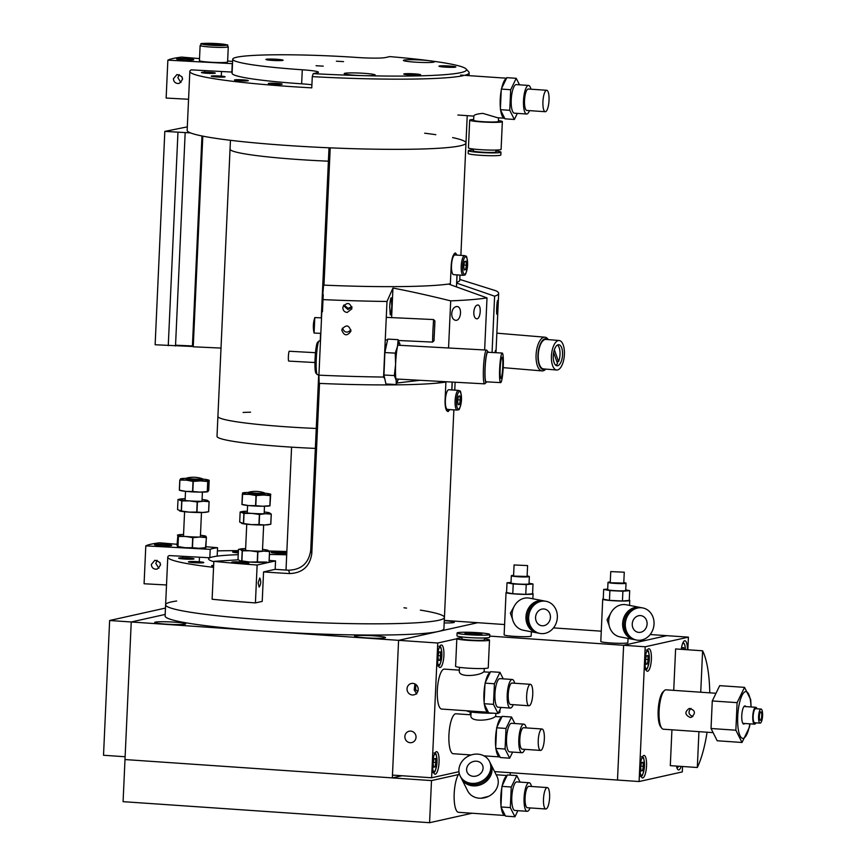<?xml version="1.0" encoding="UTF-8"?>
<svg xmlns="http://www.w3.org/2000/svg" width="866" height="866" viewBox="0 0 866 866"><rect width="100%" height="100%" fill="white"/><g stroke="black" fill="none" stroke-linecap="round" stroke-linejoin="round"><path stroke-width="1.3" d="M457.107 274.89L456.663 282.348M443.1 381.852L445.903 382.047L445.048 400.99C445.07 407.778 446.12 411.296 448.177 411.545L449.768 409.575M457.14 255.113L455.375 252.915C453.254 254.009 451.879 257.971 451.229 264.823L450.363 283.777A139.556 11.041 -177.4 0 1 323.981 285.141L323.559 278.69L322.866 293.671M452.236 382.068L451.879 389.938M420.356 610.108A139.556 11.041 -177.4 0 1 444.431 617.436A139.556 11.041 -177.4 0 1 438.694 620.283A139.556 11.041 -177.4 0 1 284.773 621.138A139.556 11.041 -177.4 0 1 165.612 604.782A139.556 11.041 -177.4 0 1 176.675 601.004M445.903 382.047A139.556 11.041 -177.4 0 1 319.522 383.411L311.792 553.547L310.721 550.256C308.816 563.095 301.444 569.741 288.595 570.218L289.677 573.563C302.548 573.011 309.92 566.332 311.792 553.547M289.677 573.563A139.556 11.041 -177.4 0 1 263.556 571.917L275.171 569.33A98.681 7.816 2.6 0 0 288.595 570.218M213.556 567.349A139.556 11.041 -177.4 0 1 167.777 557.055A139.556 11.041 -177.4 0 1 169.216 555.571L209.821 557.769A98.681 7.816 -177.4 0 1 217.171 556.134L217.55 547.713A98.681 7.816 2.6 0 0 210.2 549.347L209.821 557.769M217.409 550.873A139.556 11.041 -177.4 0 1 238.399 550.657M269.034 551.025A139.556 11.041 -177.4 0 1 286.841 551.523M319.013 378.41L319.175 384.396M213.61 566.18A7.697 0.606 -177.4 0 1 211.65 565.682A7.697 0.606 -177.4 0 1 213.653 565.368M189.08 562.121A7.697 0.606 -177.4 0 1 188.442 561.85A7.697 0.606 -177.4 0 1 194.579 561.536A7.697 0.606 -177.4 0 1 203.174 562.272A7.697 0.606 -177.4 0 1 203.813 562.554A7.697 0.606 -177.4 0 1 197.675 562.868A7.697 0.606 -177.4 0 1 189.08 562.121M178.634 558.202A7.697 0.606 -177.4 0 1 178.623 558.169A7.697 0.606 -177.4 0 1 186.093 557.899A7.697 0.606 -177.4 0 1 193.984 558.819A7.697 0.606 -177.4 0 1 193.995 558.862A7.697 0.606 -177.4 0 1 186.536 559.133A7.697 0.606 -177.4 0 1 178.634 558.202M277.131 552.097A7.697 0.606 -177.4 0 1 286.614 553.114A7.697 0.606 -177.4 0 1 280.714 553.439A7.697 0.606 -177.4 0 1 271.231 552.421A7.697 0.606 -177.4 0 1 277.131 552.097M238.302 552.854A7.697 0.606 -177.4 0 1 232.662 552.01A7.697 0.606 -177.4 0 1 236.104 551.653A7.697 0.606 -177.4 0 1 238.356 551.674M286.7 554.814A98.681 7.816 2.6 0 0 269.445 554.457M238.215 554.684A98.681 7.816 2.6 0 0 208.619 558.906A98.681 7.816 2.6 0 0 213.815 561.677M452.637 137.597A139.556 11.041 -177.4 0 1 465.984 142.966A139.556 11.041 -177.4 0 1 330.217 147.848L323.981 285.141M310.721 550.256L318.699 374.751M320.225 340.944L320.572 333.356M321.275 317.865L329.004 147.794M424.654 133.202A139.556 11.041 -177.4 0 1 435.836 134.695M459.987 275.085L459.749 280.248A139.556 11.041 -177.4 0 1 456.772 282.348M165.796 624.126A15.501 1.223 -177.4 0 1 154.711 622.438A15.501 1.223 -177.4 0 1 170.256 621.918A15.501 1.223 -177.4 0 1 185.692 623.845A15.501 1.223 -177.4 0 1 165.796 624.126M365.625 637.831A15.501 1.223 -177.4 0 1 354.54 636.153A15.501 1.223 -177.4 0 1 370.085 635.633A15.501 1.223 -177.4 0 1 385.522 637.56A15.501 1.223 -177.4 0 1 365.625 637.831M444.29 620.641A15.501 1.223 -177.4 0 1 454.314 622.243A15.501 1.223 -177.4 0 1 444.182 622.935M453.86 409.856L444.431 617.436A139.556 11.041 -177.4 0 1 265.429 619.926A139.556 11.041 -177.4 0 1 165.612 604.782L167.777 557.055M403.957 607.78A139.556 11.041 -177.4 0 1 406.576 608.116M444.431 617.436L443.922 628.673A139.556 11.041 -177.4 0 1 438.185 631.509A139.556 11.041 -177.4 0 1 264.909 631.152A139.556 11.041 -177.4 0 1 165.103 616.007L165.612 604.782M131.242 621.983L165.179 614.427L131.242 621.983L398.587 640.331L477.783 622.697L398.587 640.331L392.341 777.895L124.996 759.558L131.242 621.983L125.126 756.743L103.519 755.26L109.636 620.5L131.242 621.983M444.301 620.402L504.597 624.538M402.008 775.752L392.341 777.895M429.579 822.7L123.08 801.667L124.996 759.558L431.495 780.591L429.579 822.7L472.089 813.239M510.247 772.688L510.139 775.135M431.495 780.591L458.406 774.594M230.139 148.822A95.855 7.588 -177.4 0 0 230.042 149.125A95.855 7.588 2.6 0 0 328.387 161.184A95.855 7.588 -177.4 0 1 230.042 149.125L217.907 416.405A95.855 7.588 2.6 0 0 316.252 428.464A95.855 7.588 -177.4 0 1 217.907 416.405A95.855 7.588 -177.4 0 1 218.005 416.102M412.887 683.371A5.824 5.575 77.5 0 1 413.883 694.857A5.824 5.575 77.5 0 1 407.172 690.386A5.824 5.575 77.5 0 1 412.887 683.371M414.933 683.923L414.219 689.834L416.73 694.002M415.842 684.497L415.842 684.486A3.529 0.985 -86.1 0 1 415.842 684.497L415.615 689.531A3.529 0.985 -86.1 0 1 414.792 690.689A3.529 0.985 -86.1 0 1 414.435 690.397M417.726 691.631L415.615 689.531M410.711 731.099A5.824 5.575 77.5 0 1 411.718 742.584A5.824 5.575 77.5 0 1 405.007 738.113A5.824 5.575 77.5 0 1 410.711 731.099M443.901 655.54A11.28 3.15 -86.1 0 1 439.928 667.502A11.28 3.15 -86.1 0 1 437.557 656.038A11.28 3.15 -86.1 0 1 441.476 644.997A11.28 3.15 -86.1 0 1 443.901 655.54M439.062 762.232A11.28 3.15 -86.1 0 1 435.089 774.193A11.28 3.15 -86.1 0 1 432.708 762.719A11.28 3.15 -86.1 0 1 436.626 751.688A11.28 3.15 -86.1 0 1 439.062 762.232M650.16 634.529L666.809 635.666L623.617 645.289L489.691 636.099M494.594 771.617L617.49 780.05L623.617 645.289L645.213 646.772L688.416 637.149L687.842 649.781M437.741 643.016L431.625 777.776L392.46 775.092L398.587 640.331L437.741 643.016L456.826 638.762M468.235 756.191L468.3 754.762M470.119 714.753L470.249 711.906M461.957 637.625L460.506 637.95M431.625 777.776L458.969 771.693M553.493 627.893L601.264 631.173M651.384 659.297A11.28 3.15 -86.1 0 1 647.411 671.258A11.28 3.15 -86.1 0 1 645.029 659.795A11.28 3.15 -86.1 0 1 648.948 648.753A11.28 3.15 -86.1 0 1 651.384 659.297M681.152 766.388A11.28 3.15 -86.1 0 1 678.565 769.928A11.28 3.15 -86.1 0 1 676.487 766.074M681.271 649.327A11.28 3.15 -86.1 0 1 684.952 640.743A11.28 3.15 -86.1 0 1 687.42 649.749M646.534 765.977A11.28 3.15 -86.1 0 1 642.561 777.939A11.28 3.15 -86.1 0 1 640.19 766.475A11.28 3.15 -86.1 0 1 644.109 755.444A11.28 3.15 -86.1 0 1 646.534 765.977M671.929 729.8L670.306 765.652L697.314 767.503L698.938 731.651M700.735 692.215L702.607 650.788A67.667 18.922 -86.1 0 1 709.774 692.832M673.726 690.364L675.61 648.937L702.607 650.788M707.067 732.214A67.667 18.922 -86.1 0 1 697.314 767.503M688.416 637.149L666.809 635.666L623.617 645.289L617.49 780.05L639.097 781.533L645.213 646.772M682.538 766.486L682.3 771.92L639.097 781.533M761.669 717.026A4.233 1.18 -86.1 0 1 760.088 720.252A4.233 1.18 -86.1 0 1 759.395 716.02A4.233 1.18 -86.1 0 1 760.662 711.928A4.233 1.18 -86.1 0 1 761.669 717.026M756.96 708.789A8.454 2.371 93.9 0 0 756.213 707.5A8.454 2.371 93.9 0 0 755.747 707.295A8.454 2.371 93.9 0 0 752.814 715.565A8.454 2.371 93.9 0 0 754.589 724.171A8.454 2.371 93.9 0 0 755.996 722.85M761.052 709.07L755.65 708.702A7.047 1.97 93.9 0 0 753.203 715.597A7.047 1.97 93.9 0 0 754.687 722.764L760.088 723.132A7.047 1.97 93.9 0 0 762.481 716.951A7.047 1.97 93.9 0 0 761.441 709.243A7.047 1.97 93.9 0 0 761.052 709.07A7.047 1.97 93.9 0 0 758.605 715.966A7.047 1.97 93.9 0 0 760.088 723.132M690.981 708.377C687.842 711.895 688.459 714.645 692.854 716.593M690.105 717.416C684.79 714.818 684.519 711.82 689.314 708.41C695.333 710.185 695.993 713.151 691.295 717.329L690.105 717.416M664.395 690.581L663.064 691.837A18.327 5.131 93.9 0 0 658.247 709.081A18.327 5.131 93.9 0 0 660.671 726.823L661.808 728.252A19.734 5.521 -86.1 0 1 659.199 709.146A19.734 5.521 -86.1 0 1 664.395 690.581A19.734 5.521 -86.1 0 1 666.062 689.834L715.056 693.201M745.886 706.613A9.104 2.544 93.9 0 0 744.23 706.255A9.104 2.544 93.9 0 0 741.783 715.565A9.104 2.544 93.9 0 0 743.028 723.63A9.104 2.544 93.9 0 0 744.728 723.489M749.891 723.846A23.447 6.56 -86.1 0 1 743.548 738.265A23.447 6.56 -86.1 0 1 738.081 727.949A23.447 6.56 -86.1 0 1 742.725 694.121A23.447 6.56 -86.1 0 1 751.049 706.97M712.253 732.571L663.356 729.215A19.734 5.521 -86.1 0 1 661.808 728.252M742.032 742.476L717.2 740.766L711.029 728.501L712.274 700.951L719.7 685.655L744.533 687.355L737.107 702.651L735.862 730.211L742.032 742.476L749.458 727.18L749.999 723.857M712.274 700.951L737.107 702.651M711.029 728.501L735.862 730.211M751.103 706.97L750.714 699.62L744.533 687.355M278.3 83.482A6.928 0.552 -177.4 0 1 282.132 84.143A6.928 0.552 -177.4 0 1 275.182 84.381A6.928 0.552 -177.4 0 1 268.287 83.515A6.928 0.552 -177.4 0 1 278.3 83.482M246.42 80.17A6.928 0.552 -177.4 0 1 248.326 80.635A6.928 0.552 -177.4 0 1 241.376 80.874A6.928 0.552 -177.4 0 1 234.47 80.008A6.928 0.552 -177.4 0 1 238.843 79.694A6.928 0.552 -177.4 0 1 246.42 80.17M224.532 76.554A6.928 0.552 -177.4 0 1 225.106 76.803A6.928 0.552 -177.4 0 1 218.156 77.042A6.928 0.552 -177.4 0 1 211.261 76.176A6.928 0.552 -177.4 0 1 216.781 75.894A6.928 0.552 -177.4 0 1 224.532 76.554M215.277 73.08A6.928 0.552 -177.4 0 1 215.288 73.123A6.928 0.552 -177.4 0 1 208.338 73.35A6.928 0.552 -177.4 0 1 201.442 72.495A6.928 0.552 -177.4 0 1 208.165 72.246A6.928 0.552 -177.4 0 1 215.277 73.08M232.716 59.224A97.263 7.697 2.6 0 1 357.485 57.492A22.559 1.786 2.6 0 0 385.489 57.546L389.754 56.604A136.741 10.825 -177.4 0 1 428.713 60.62L431.604 60.999A136.741 10.825 -177.4 0 1 466.092 68.955A136.741 10.825 -177.4 0 1 460.853 72.625A136.741 10.825 -177.4 0 1 365.539 75.699L361.403 75.602A136.741 10.825 -177.4 0 1 313.221 73.632L317.486 72.69A22.559 1.786 2.6 0 0 318.417 72.224A22.559 1.786 2.6 0 0 302.288 69.778L301.649 83.818A97.263 7.697 -177.4 0 1 232.077 73.264L232.716 59.224A97.263 7.697 2.6 0 0 302.288 69.778M311.912 84.792A22.559 1.786 2.6 0 0 301.649 83.818M313.221 73.632L312.28 76.63L311.771 87.856A139.556 11.041 -177.4 0 1 189.838 71.348A139.556 11.041 -177.4 0 1 191.278 69.865L231.871 72.062A98.681 7.816 -177.4 0 1 232.142 71.943M464.566 75.342A139.556 11.041 2.6 0 0 469.166 72.776A139.556 11.041 2.6 0 0 468.766 71.878L466.092 68.955M467.218 115.654L465.984 142.966A139.556 11.041 -177.4 0 1 460.236 145.802A139.556 11.041 -177.4 0 1 306.315 146.657A139.556 11.041 -177.4 0 1 187.153 130.301L189.838 71.348M312.28 76.63A139.556 11.041 2.6 0 0 463.429 75.613M431.604 60.999A15.501 1.223 -177.4 0 1 434.386 61.822A15.501 1.223 -177.4 0 1 433.747 62.146A15.501 1.223 -177.4 0 1 416.643 62.233A15.501 1.223 -177.4 0 1 403.404 60.425A15.501 1.223 -177.4 0 1 412.292 59.711A15.501 1.223 -177.4 0 1 428.713 60.62M282.76 60.404A8.595 0.682 -177.4 0 1 273.277 60.458A8.595 0.682 -177.4 0 1 265.938 59.451A8.595 0.682 -177.4 0 1 274.554 59.159A8.595 0.682 -177.4 0 1 283.117 60.23A8.595 0.682 -177.4 0 1 282.76 60.404M343.553 61.616L336.387 61.205L343.553 61.616M323.235 66.141L316.068 65.729L323.235 66.141M361.403 75.602A15.501 1.223 -177.4 0 1 344.203 73.599A15.501 1.223 -177.4 0 1 359.747 73.08A15.501 1.223 -177.4 0 1 375.184 75.006A15.501 1.223 -177.4 0 1 374.545 75.32A15.501 1.223 -177.4 0 1 365.539 75.699M455.505 67.126A8.454 0.671 -177.4 0 1 446.174 67.18A8.454 0.671 -177.4 0 1 438.954 66.195A8.454 0.671 -177.4 0 1 447.43 65.903A8.454 0.671 -177.4 0 1 455.852 66.953A8.454 0.671 -177.4 0 1 455.505 67.126M420.302 74.963A8.454 0.671 -177.4 0 1 410.971 75.017A8.454 0.671 -177.4 0 1 403.751 74.021A8.454 0.671 -177.4 0 1 412.227 73.74A8.454 0.671 -177.4 0 1 420.649 74.79A8.454 0.671 -177.4 0 1 420.302 74.963M243.108 412.443A95.855 7.588 -177.4 0 1 250.555 412.194M315.354 448.404A95.855 7.588 -177.4 0 1 217.009 436.345L217.907 416.405M343.51 305.568L347.861 309.487L351.975 307.354M347.212 312.453C344.452 312.096 343.001 310.526 342.839 307.744L342.936 306.975C347.201 301.833 350.189 302.44 351.888 308.816L347.212 312.453M351.834 306.629A4.568 4.557 12.4 0 1 343.954 304.951L348.11 308.35L351.834 306.651M341.821 330.206L341.918 329.437C346.184 324.295 349.171 324.902 350.871 331.277C347.147 336.289 344.127 335.932 341.821 330.206M342.427 328.127C344.43 332.739 347.277 333.334 350.968 329.935M473.789 312.215C474.287 307.701 475.607 305.297 477.761 304.984C481.799 304.929 480.543 319.586 476.56 318.785C474.72 318.287 473.799 316.101 473.789 312.215M451.706 313.611C452.29 309.065 454.065 306.694 457.021 306.51C462.628 306.726 460.993 321.362 455.484 320.29C453.015 319.684 451.749 317.454 451.706 313.611M384.796 378.81L383.562 377.056L386.994 301.476L392.958 288.064C409.575 291.192 428.822 295.468 450.699 300.87L448.556 347.991M391.616 317.606L392.958 288.064M389.7 306.975L390.285 314.932C390.967 314.336 391.475 311.262 391.8 305.709L391.226 297.763C390.534 298.348 390.025 301.422 389.7 306.975M419.934 380.304L396.953 383.01M484.646 349.972L487.006 297.882L448.534 284.048M450.699 300.87A179.024 14.17 2.6 0 0 487.006 297.882M323.808 282.597L322.358 299.593A179.024 14.17 2.6 0 0 386.994 301.476M322.358 299.593L318.926 375.173A179.024 14.17 2.6 0 0 383.562 377.056M323.245 294.602L322.444 311.782M318.926 375.173L319.218 385.955M436.865 383.14L444.161 381.625M456.631 283.106L494.616 296.183L492.061 352.494M459.781 279.426L495.969 290.792A179.024 14.17 -177.4 0 1 498.664 293.422A179.024 14.17 -177.4 0 1 494.616 296.183M497.863 306.856L497.03 314.304C496.088 314.661 496.932 299.972 497.755 300.459L497.863 306.856M494.887 352.646L495.482 350.438L495.709 352.689M258.133 582.85L259.768 578.001C261.218 581.183 261.002 584.214 259.129 587.116L258.133 582.85M244.169 562.186A8.595 0.682 -177.4 0 1 248.932 563.008A8.595 0.682 -177.4 0 1 240.304 563.301A8.595 0.682 -177.4 0 1 231.742 562.229A8.595 0.682 -177.4 0 1 244.169 562.186M269.174 560.432A98.681 7.816 2.6 0 0 275.55 560.908L257.137 565.011A163.522 12.947 -177.4 0 1 213.837 561.341L212.116 599.24A163.522 12.947 2.6 0 0 255.416 602.909L262.225 601.394L263.556 571.917M213.837 561.341L238.356 559.815M257.137 565.011L255.416 602.909M275.55 560.908L275.171 569.33M159.961 562.532L160.556 564.838M157.125 560.313L155.826 563.452L158.868 568.258M151.334 564.459L154.884 560.259C161.357 561.937 162.061 564.903 156.995 569.146C153.574 569.395 151.691 567.836 151.334 564.459M171.338 545.612A8.595 0.682 -177.4 0 1 161.855 545.667A8.595 0.682 -177.4 0 1 154.516 544.66A8.595 0.682 -177.4 0 1 163.133 544.368A8.595 0.682 -177.4 0 1 171.695 545.439A8.595 0.682 -177.4 0 1 171.338 545.612M210.2 549.347L145.802 545.861A163.522 12.947 -177.4 0 1 159.55 542.798L177.032 544.281M206.011 546.738L217.55 547.713M145.802 545.861L144.081 583.76L166.51 584.972M109.636 620.5L165.46 608.073M190.498 132.899L164.821 131.383L155.133 344.755L193.248 346.508M177.963 132.281L168.264 345.653M201.984 135.973L192.425 345.967L175.527 345.188L175.495 345.989M185.172 132.66L175.527 345.696M202.806 136.135L193.237 346.801L221.014 348.067M164.821 131.383L187.316 126.869M192.425 345.967L201.962 135.973M446.347 410.029A11.28 3.15 93.9 0 0 447.408 410.82A11.28 3.15 93.9 0 0 449.021 409.521M451.781 389.927L452.139 382.068M456.458 286.895L456.999 274.89M456.49 255.069A11.28 3.15 93.9 0 0 455.061 253.554A11.28 3.15 93.9 0 0 454.022 254.084M450.266 283.799L450.223 284.665M264.346 493.815A8.454 0.671 -177.4 0 1 265.039 494.118A8.454 0.671 -177.4 0 1 256.563 494.399A8.454 0.671 -177.4 0 1 248.141 493.349A8.454 0.671 -177.4 0 1 248.856 493.111M264.379 493.155A14.094 1.115 -177.4 0 1 270.062 494.021A14.094 1.115 -177.4 0 1 270.668 494.399L269.976 505.69L270.668 494.399A14.094 1.115 -177.4 0 1 263.307 495.016L270.311 495.601L269.856 505.701L262.799 506.253L255.795 505.668L256.26 495.569L263.307 495.016A14.094 1.115 -177.4 0 1 249.235 494.356L256.022 495.558L255.567 505.657L248.726 505.582A14.094 1.115 -177.4 0 1 242.621 504.683L241.895 504.467M242.696 493.014L242.004 504.304M270.062 505.798L269.521 505.906A14.094 1.115 -177.4 0 1 262.799 506.253A14.094 1.115 -177.4 0 1 248.726 505.582L241.928 504.38A16.216 1.288 -177.4 0 1 241.82 504.358M241.928 504.38L242.393 494.28A16.216 1.288 -177.4 0 1 242.274 494.259M242.393 494.28L249.235 494.356A14.094 1.115 -177.4 0 1 242.512 493.068A14.094 1.115 -177.4 0 1 243.162 492.797A14.094 1.115 -177.4 0 1 248.888 492.451M202.276 479.699A8.454 0.671 -177.4 0 1 202.969 479.991A8.454 0.671 -177.4 0 1 194.482 480.284A8.454 0.671 -177.4 0 1 186.071 479.223A8.454 0.671 -177.4 0 1 186.093 479.179A8.454 0.671 -177.4 0 1 186.785 478.995M202.308 479.028A14.094 1.115 -177.4 0 1 202.547 479.05A14.094 1.115 -177.4 0 1 207.981 479.894A14.094 1.115 -177.4 0 1 208.554 480.338L209.182 480.294L208.728 490.405L207.396 491.607L207.862 481.507L208.554 480.338A14.094 1.115 -177.4 0 1 200.522 480.89L207.732 481.507L207.266 491.617L200.014 492.126L192.804 491.498L193.259 481.399L200.522 480.89A14.094 1.115 -177.4 0 1 186.482 480.165L193.031 481.388L192.577 491.487L185.974 491.39A14.094 1.115 -177.4 0 1 180.539 490.557L179.522 490.253M208.554 480.338L209.182 480.294M208.035 491.563L207.396 491.607A16.216 1.288 -177.4 0 1 207.266 491.617M181.124 478.844L179.792 480.045L179.338 490.156L179.976 490.113M207.775 491.715L207.439 491.78A14.094 1.115 -177.4 0 1 200.014 492.126A14.094 1.115 -177.4 0 1 185.974 491.39L179.435 490.178A16.216 1.288 -177.4 0 1 179.338 490.156M179.435 490.178L179.89 480.067A16.216 1.288 -177.4 0 1 179.792 480.045M179.89 480.067L186.482 480.165A14.094 1.115 -177.4 0 1 180.485 478.887A14.094 1.115 -177.4 0 1 181.081 478.671A14.094 1.115 -177.4 0 1 186.818 478.324M434.158 336.842L434.786 324.934L434.158 336.842M434.927 321.026L433.585 319.554L432.903 330.812L432.535 342.081L434.018 340.739L434.927 321.026L434.018 340.739M239.839 560.757L237.998 559.49L238.453 549.39L240.347 549.531L242.188 550.798L241.733 560.897L240.044 560.832A14.094 1.115 2.6 0 0 240.066 560.832A14.094 1.115 2.6 0 0 249.538 562.012L241.895 560.919L242.35 550.819L250.047 550.776L257.689 551.869L257.224 561.969L249.538 562.012A14.094 1.115 2.6 0 0 263.221 562.37A14.094 1.115 2.6 0 0 266.966 562.056L257.451 561.98L257.906 551.869L263.74 551.133L269.51 551.523L269.055 561.623A16.216 1.288 2.6 0 0 269.12 561.612L269.575 551.512L267.507 550.17A14.094 1.115 2.6 0 0 262.528 549.38M245.63 548.611A14.094 1.115 2.6 0 0 244.353 548.643A14.094 1.115 2.6 0 0 240.607 548.947L238.518 549.38A16.216 1.288 2.6 0 0 238.453 549.39M240.607 548.947A14.094 1.115 2.6 0 0 240.347 549.531A14.094 1.115 2.6 0 0 250.047 550.776A14.094 1.115 2.6 0 0 263.74 551.133A14.094 1.115 2.6 0 0 267.735 550.246A14.094 1.115 2.6 0 0 267.507 550.17M179.619 510.951L179.587 510.94A14.094 1.115 -177.4 0 0 179.619 510.951A14.094 1.115 -177.4 0 0 189.048 512.12A14.094 1.115 -177.4 0 0 202.752 512.477A14.094 1.115 -177.4 0 0 206.519 512.174L208.587 511.741A16.216 1.288 -177.4 0 0 208.652 511.73L209.117 501.63L207.288 500.364A14.094 1.115 -177.4 0 1 203.261 501.252L209.052 501.641L208.587 511.741L202.752 512.477L196.961 512.087L197.426 501.988L203.261 501.252A14.094 1.115 -177.4 0 1 189.567 500.894L197.199 501.988L196.744 512.087L189.048 512.12L181.416 511.027L181.871 500.927L189.567 500.894A14.094 1.115 -177.4 0 1 179.89 499.639A14.094 1.115 -177.4 0 1 180.16 499.065L178.082 499.498A16.216 1.288 -177.4 0 0 178.017 499.509L181.719 500.905L181.254 511.016L177.552 509.609L178.017 499.509M180.16 499.065A14.094 1.115 -177.4 0 1 183.917 498.751A14.094 1.115 -177.4 0 1 185.183 498.729M202.081 499.498A14.094 1.115 -177.4 0 1 207.05 500.288M177.443 535.101L178.309 536.4L177.855 546.5L176.989 545.201L177.909 535.188A14.094 1.115 -177.4 0 1 178.537 534.82A14.094 1.115 -177.4 0 1 183.56 534.484M177.974 546.522L178.439 536.422L185.595 536.465L192.696 537.645L192.241 547.745L185.086 547.702L177.974 546.522A16.216 1.288 -177.4 0 1 177.855 546.5L177.389 546.414M192.923 537.656L199.656 537.039L206.325 537.57L205.87 547.669L199.148 548.275L192.469 547.756L192.923 537.656A16.216 1.288 -177.4 0 1 192.696 537.645M205.513 547.561L206.433 537.548A16.216 1.288 -177.4 0 1 206.325 537.57M206.433 537.548L206.032 536.335A14.094 1.115 -177.4 0 1 199.656 537.039A14.094 1.115 -177.4 0 1 185.595 536.465A14.094 1.115 -177.4 0 1 177.909 535.188M205.816 547.745L204.896 547.929A14.094 1.115 -177.4 0 1 199.148 548.275A14.094 1.115 -177.4 0 1 185.086 547.702A14.094 1.115 -177.4 0 1 177.995 546.706L177.584 546.587M200.457 535.253A14.094 1.115 -177.4 0 1 205.426 536.043A14.094 1.115 -177.4 0 1 206.032 536.335L205.567 536.249M241.538 523.356L241.766 523.432A14.094 1.115 -177.4 0 1 241.755 523.432A14.094 1.115 -177.4 0 0 251.227 524.612A14.094 1.115 -177.4 0 0 264.92 524.969A14.094 1.115 -177.4 0 0 268.666 524.655L270.755 524.222A16.216 1.288 -177.4 0 0 270.82 524.211L271.274 514.112L269.434 512.845A14.094 1.115 -177.4 0 1 265.429 513.733L271.21 514.123L270.755 524.222L264.92 524.969L259.151 524.58L259.605 514.469L265.429 513.733A14.094 1.115 -177.4 0 1 251.746 513.376L259.378 514.469L258.923 524.569L251.227 524.612L243.584 523.519L244.05 513.419L251.746 513.376A14.094 1.115 -177.4 0 1 242.047 512.131A14.094 1.115 -177.4 0 1 242.307 511.546L240.218 511.979A16.216 1.288 -177.4 0 0 240.153 511.99L243.887 513.397L243.433 523.497L239.698 522.09L240.153 511.99M242.307 511.546A14.094 1.115 -177.4 0 1 246.052 511.243A14.094 1.115 -177.4 0 1 247.33 511.211M264.227 511.979A14.094 1.115 -177.4 0 1 269.207 512.769L269.229 512.78M187.143 477.935A7.751 0.617 2.6 0 0 187.132 477.935A7.751 0.617 2.6 0 0 186.829 478.097A7.751 0.617 2.6 0 0 194.536 479.06A7.751 0.617 2.6 0 0 202.308 478.801A7.751 0.617 2.6 0 0 202.016 478.617A28.188 28.188 0 0 0 187.132 477.935M249.224 492.061A7.751 0.617 2.6 0 0 249.213 492.061A7.751 0.617 2.6 0 0 248.899 492.224A7.751 0.617 2.6 0 0 256.617 493.187A7.751 0.617 2.6 0 0 264.39 492.927A7.751 0.617 2.6 0 0 264.098 492.743A28.188 28.188 0 0 0 249.213 492.061M314.769 318.006L314.823 317.562A28.188 28.188 0 0 0 314.098 333.042L314.769 318.006M555.799 365.279A10.576 4.59 94.8 0 0 557.52 363.558L553.655 352.549M554.37 349.745L558.538 361.609L556.784 361.458M558.538 361.609A10.576 4.59 94.8 0 0 557.498 345.036M555.766 346.757A10.576 4.59 -85.2 0 1 558.797 344.722A10.576 4.59 -85.2 0 1 562.489 355.645A10.576 4.59 -85.2 0 1 557.033 365.798A10.576 4.59 -85.2 0 1 554.099 362.573A10.576 4.59 -85.2 0 1 555.766 346.757M548.265 339.602L548.243 339.58A16.919 7.339 94.8 0 0 544.898 337.199A16.919 7.339 94.8 0 0 536.173 353.436A16.919 7.339 94.8 0 0 542.073 370.908A16.919 7.339 94.8 0 0 545.775 369.122L545.786 369.1M545.515 369.078A15.501 6.733 -85.2 0 1 538.046 353.599A15.501 6.733 -85.2 0 1 547.983 339.58M559.144 340.511L545.991 339.407A14.798 6.419 94.8 0 0 538.349 353.62A14.798 6.419 94.8 0 0 543.512 368.905L556.676 370.009A14.798 6.419 94.8 0 0 563.387 361.284A14.798 6.419 94.8 0 0 563.246 345.036A14.798 6.419 94.8 0 0 559.144 340.511A14.798 6.419 94.8 0 0 551.512 354.724A14.798 6.419 94.8 0 0 556.676 370.009M502.345 357.701A10.576 1.245 -86.9 0 1 502.594 369.371A10.576 1.245 -86.9 0 1 500.873 378.388A10.576 1.245 -86.9 0 1 500.299 366.221A10.576 1.245 -86.9 0 1 502.031 357.279A10.576 1.245 -86.9 0 1 502.345 357.701M319.024 340.998L317.573 342.33A15.501 1.829 93.1 0 0 315.127 357.615A15.501 1.829 93.1 0 0 315.884 373.073L317.183 374.545A16.919 1.992 -86.9 0 1 316.35 357.68A16.919 1.992 -86.9 0 1 319.024 340.998A16.919 1.992 -86.9 0 1 319.273 340.901L320.474 340.966M318.948 374.762L317.421 374.675A16.919 1.992 -86.9 0 1 317.183 374.545M487.969 351.672L486.67 350.2A16.919 1.992 93.1 0 0 486.443 350.07A16.919 1.992 93.1 0 0 483.52 366.848A16.919 1.992 93.1 0 0 484.581 383.844A16.919 1.992 93.1 0 0 484.83 383.735L486.281 382.415A15.501 1.829 -86.9 0 1 485.09 366.935A15.501 1.829 -86.9 0 1 487.969 351.672A15.501 1.829 -86.9 0 1 488.262 352.289M486.638 381.841A15.501 1.829 -86.9 0 1 486.281 382.415M502.258 353.047L487.72 352.256A14.798 1.743 93.1 0 0 485.166 366.935A14.798 1.743 93.1 0 0 486.097 381.809L500.635 382.61A14.798 1.743 93.1 0 0 503.049 370.085A14.798 1.743 93.1 0 0 502.258 353.047A14.798 1.743 93.1 0 0 499.704 367.736A14.798 1.743 93.1 0 0 500.635 382.61M315.484 352.689L289.266 351.25A4.936 0.585 93.1 0 0 288.41 356.142A4.936 0.585 93.1 0 0 288.724 361.1L314.943 362.54M396.303 384.558L396.119 380.109L394.333 375.573L383.963 375.01L385.922 383.984L396.303 384.558L398.035 379.882M394.333 375.573L395.6 364.402L395.242 353.133L384.872 352.559L383.963 375.01M395.242 353.133L397.483 346.443L398.122 339.667L387.741 339.104L384.872 352.559M398.122 339.667L399.995 344.657A19.593 2.306 -86.9 0 1 400.103 345.328M398.252 379.113A19.593 2.306 -86.9 0 1 398.068 379.752A19.593 2.306 -86.9 0 1 396.119 380.109A19.593 2.306 -86.9 0 1 395.6 364.402A19.593 2.306 -86.9 0 1 397.483 346.443A19.593 2.306 -86.9 0 1 399.908 344.203A19.593 2.306 -86.9 0 1 399.995 344.668L399.995 344.646M517.327 113.381L514.372 119.476L509.749 110.318L510.691 89.728L516.233 78.308L506.837 77.659L506.469 78.427A20.015 5.597 93.9 0 0 501.663 88.321L501.23 90.454A20.015 5.597 93.9 0 0 500.223 99.514A20.015 5.597 93.9 0 0 500.418 108.293L500.667 110.285A20.015 5.597 93.9 0 0 504.532 118.22L497.517 117.733L482.882 113.381C477.209 113.868 474.2 114.745 473.832 116.022L473.626 120.309A12.405 0.985 2.6 0 0 484.224 121.77A12.405 0.985 2.6 0 0 497.907 121.695A12.405 0.985 2.6 0 0 498.415 121.435L498.578 117.808M473.41 149.97A16.357 1.299 2.6 0 0 468.3 150.684A16.357 1.299 2.6 0 0 482.265 152.6A16.357 1.299 2.6 0 0 500.299 152.492A16.357 1.299 2.6 0 0 500.97 152.167A16.357 1.299 2.6 0 0 495.947 150.998M468.3 150.684L468.17 153.488A16.357 1.299 2.6 0 0 482.135 155.404A16.357 1.299 2.6 0 0 500.169 155.306A16.357 1.299 2.6 0 0 500.84 154.971L500.97 152.167M473.453 149.039L473.366 150.911A11.28 0.888 2.6 0 0 483.001 152.232A11.28 0.888 2.6 0 0 495.439 152.167A11.28 0.888 2.6 0 0 495.904 151.929L495.991 150.067M473.67 119.476A16.357 1.299 2.6 0 0 469.686 120.136L468.43 147.869A16.357 1.299 2.6 0 0 482.394 149.786A16.357 1.299 2.6 0 0 500.429 149.688A16.357 1.299 2.6 0 0 501.1 149.353L502.356 121.619A16.357 1.299 2.6 0 0 498.448 120.601M469.686 120.136A16.357 1.299 2.6 0 0 483.65 122.052A16.357 1.299 2.6 0 0 501.685 121.954A16.357 1.299 2.6 0 0 502.356 121.619M530.955 89.198A14.321 4.005 93.9 0 0 528.552 85.442A14.321 4.005 93.9 0 0 523.508 100.64A14.321 4.005 93.9 0 0 526.593 114.02A14.321 4.005 93.9 0 0 529.483 110.632M526.593 114.02L514.317 113.175A14.321 4.005 -86.1 0 1 511.232 99.796A14.321 4.005 -86.1 0 1 516.277 84.597L528.552 85.442M546.717 90.281L528.303 89.014A10.738 3.009 93.9 0 0 524.525 100.413A10.738 3.009 93.9 0 0 526.831 110.447L545.244 111.714A10.738 3.009 93.9 0 0 548.979 101.203A10.738 3.009 93.9 0 0 546.717 90.281A10.738 3.009 93.9 0 0 542.928 101.668A10.738 3.009 93.9 0 0 545.244 111.714M504.532 118.22A20.015 5.597 93.9 0 0 504.661 118.22L504.965 118.826L514.372 119.476M500.353 109.668L509.749 110.318M504.661 118.22L500.667 110.285M501.295 89.079L510.691 89.728M500.418 108.293L501.23 90.454M501.663 88.321L506.469 78.427M516.233 78.308L519.513 84.825M473.312 776.315A8.454 7.339 153.3 0 1 467.294 772.559A8.454 7.339 153.3 0 1 471.548 762.199A8.454 7.339 153.3 0 1 482.405 764.949A8.454 7.339 153.3 0 1 481.29 772.775A8.454 7.339 153.3 0 1 473.312 776.315M488.467 796.395L480.955 798.246M489.452 761.398L490.08 762.654A16.357 14.192 153.3 0 1 491.141 771.076A16.357 14.192 153.3 0 1 477.263 784.293A16.357 14.192 153.3 0 1 460.874 777.354L460.236 776.109A16.357 14.192 153.3 0 1 468.463 756.072A16.357 14.192 153.3 0 1 489.452 761.398A16.357 14.192 153.3 0 1 490.513 769.831A16.357 14.192 153.3 0 1 476.636 783.037A16.357 14.192 153.3 0 1 460.236 776.109M490.373 763.282A16.357 14.192 153.3 0 1 490.708 763.899A16.357 14.192 153.3 0 1 491.769 772.331A16.357 14.192 153.3 0 1 477.891 785.538A16.357 14.192 153.3 0 1 461.502 778.61A16.357 14.192 153.3 0 1 461.199 777.971M490.708 763.899L496.922 776.25A16.357 14.192 153.3 0 1 497.982 784.672A16.357 14.192 153.3 0 1 484.116 797.878A16.357 14.192 153.3 0 1 467.716 790.95L461.502 778.61M531.518 786.49A14.321 4.005 93.9 0 0 530.739 784.217A14.321 4.005 93.9 0 0 529.126 782.734A14.321 4.005 93.9 0 0 524.146 796.742A14.321 4.005 93.9 0 0 527.156 811.312A14.321 4.005 93.9 0 0 530.046 807.924M527.156 811.312L514.891 810.468A14.321 4.005 -86.1 0 1 513.278 808.985A14.321 4.005 -86.1 0 1 512.185 792.791A14.321 4.005 -86.1 0 1 516.85 781.89L529.126 782.734M547.28 787.573L528.877 786.306A10.738 3.009 93.9 0 0 525.142 796.817A10.738 3.009 93.9 0 0 527.405 807.74L545.807 808.996A10.738 3.009 93.9 0 0 549.315 800.833A10.738 3.009 93.9 0 0 548.492 788.677A10.738 3.009 93.9 0 0 547.28 787.573A10.738 3.009 93.9 0 0 543.545 798.073A10.738 3.009 93.9 0 0 545.807 808.996M516.807 775.59L507.411 774.951L507.032 775.709A20.015 5.597 93.9 0 0 502.237 785.614L501.804 787.746A20.015 5.597 93.9 0 0 500.992 805.586L501.23 807.567A20.015 5.597 93.9 0 0 505.105 815.501A20.015 5.597 93.9 0 0 505.235 815.512L505.538 816.118L514.934 816.768L510.323 807.599L511.254 787.021L516.807 775.59L520.087 782.117M501.858 786.371L511.254 787.021M500.992 805.586L501.804 787.746M500.927 806.96L510.323 807.599M502.237 785.614L507.032 775.709M517.89 810.673L514.934 816.768M505.235 815.512L501.23 807.567M459.261 773.425A20.015 5.597 93.9 0 0 454.13 795.399A20.015 5.597 93.9 0 0 458.493 812.308L505.105 815.501M471.028 634.258A8.454 0.671 -177.4 0 1 464.977 633.338A8.454 0.671 -177.4 0 1 473.453 633.057A8.454 0.671 -177.4 0 1 481.875 634.107A8.454 0.671 -177.4 0 1 471.028 634.258M490.286 672.265L483.618 671.875C480.24 675.707 458.19 678.024 459.326 670.804L459.478 667.361M489.766 634.464L489.636 637.268A16.357 1.299 -177.4 0 1 488.965 637.603A16.357 1.299 -177.4 0 1 470.931 637.701A16.357 1.299 -177.4 0 1 456.967 635.785L457.096 632.981A16.357 1.299 -177.4 0 1 473.486 632.429A16.357 1.299 -177.4 0 1 489.766 634.464A16.357 1.299 -177.4 0 1 489.095 634.8A16.357 1.299 -177.4 0 1 471.05 634.897A16.357 1.299 -177.4 0 1 457.096 632.981M484.527 637.982L484.44 639.844A11.28 0.888 -177.4 0 1 483.975 640.082A11.28 0.888 -177.4 0 1 471.537 640.147A11.28 0.888 -177.4 0 1 461.903 638.827L461.989 636.954M484.484 638.913A16.357 1.299 -177.4 0 1 489.507 640.082A16.357 1.299 -177.4 0 1 488.835 640.418A16.357 1.299 -177.4 0 1 470.801 640.515A16.357 1.299 -177.4 0 1 456.837 638.599A16.357 1.299 -177.4 0 1 461.946 637.885M489.507 640.082L488.251 667.816A16.357 1.299 -177.4 0 1 487.58 668.151A16.357 1.299 -177.4 0 1 469.545 668.249A16.357 1.299 -177.4 0 1 455.581 666.333L456.837 638.599M514.664 683.242A14.321 4.005 93.9 0 0 512.271 679.485A14.321 4.005 93.9 0 0 507.292 693.504A14.321 4.005 93.9 0 0 510.312 708.063A14.321 4.005 93.9 0 0 513.202 704.675M510.312 708.063L498.037 707.219A14.321 4.005 -86.1 0 1 494.951 693.839A14.321 4.005 -86.1 0 1 499.996 678.641L512.271 679.485M530.436 684.324L512.023 683.058A10.738 3.009 93.9 0 0 508.288 693.569A10.738 3.009 93.9 0 0 510.55 704.491L528.964 705.758A10.738 3.009 93.9 0 0 532.742 694.359A10.738 3.009 93.9 0 0 530.436 684.324A10.738 3.009 93.9 0 0 526.701 694.835A10.738 3.009 93.9 0 0 528.964 705.758M499.953 672.341L490.557 671.702L490.188 672.46A20.015 5.597 93.9 0 0 485.382 682.365L484.949 684.497A20.015 5.597 93.9 0 0 484.137 702.337L484.386 704.318A20.015 5.597 93.9 0 0 488.251 712.253A20.015 5.597 93.9 0 0 488.381 712.263L488.684 712.87L498.08 713.519L493.468 704.35L494.41 683.772L499.953 672.341L503.233 678.868M485.382 682.365L490.188 672.46M485.014 683.122L494.41 683.772M501.046 707.425L498.08 713.519M484.072 703.712L493.468 704.35M488.381 712.263L484.386 704.318M484.137 702.337L484.949 684.497M459.359 670.143L444.388 669.115A20.015 5.597 93.9 0 0 437.427 688.708A20.015 5.597 93.9 0 0 441.638 709.059L488.251 712.253M501.869 716.929L495.211 716.539C491.834 720.382 469.783 722.688 470.92 715.468L471.072 712.025M499.974 709.633L499.844 712.48A16.357 1.299 -177.4 0 1 499.173 712.815A16.357 1.299 -177.4 0 1 498.361 712.956M493.674 713.216A16.357 1.299 -177.4 0 1 476.387 712.588A16.357 1.299 -177.4 0 1 467.175 710.997L467.175 710.813M526.257 727.905A14.321 4.005 93.9 0 0 523.865 724.149A14.321 4.005 93.9 0 0 518.886 738.168A14.321 4.005 93.9 0 0 521.906 752.727A14.321 4.005 93.9 0 0 524.796 749.339M521.906 752.727L509.63 751.883A14.321 4.005 -86.1 0 1 506.545 738.503A14.321 4.005 -86.1 0 1 511.59 723.305L523.865 724.149M542.029 728.988L523.616 727.721A10.738 3.009 93.9 0 0 519.881 738.233A10.738 3.009 93.9 0 0 522.144 749.155L540.557 750.421A10.738 3.009 93.9 0 0 544.335 739.023A10.738 3.009 93.9 0 0 542.029 728.988A10.738 3.009 93.9 0 0 538.295 739.499A10.738 3.009 93.9 0 0 540.557 750.421M511.546 717.016L502.15 716.366L501.782 717.135A20.015 5.597 93.9 0 0 496.976 727.029L496.543 729.161A20.015 5.597 93.9 0 0 495.731 747.001L495.98 748.993A20.015 5.597 93.9 0 0 499.844 756.927A20.015 5.597 93.9 0 0 499.974 756.927L500.277 757.534L509.673 758.183L505.062 749.025L506.004 728.436L511.546 717.016L514.826 723.532M496.976 727.029L501.782 717.135M496.597 727.786L506.004 728.436M512.64 752.089L509.673 758.183M495.666 748.376L505.062 749.025M499.974 756.927L495.98 748.993M495.731 747.001L496.543 729.161M470.952 714.807L455.971 713.779A20.015 5.597 93.9 0 0 449.021 733.372A20.015 5.597 93.9 0 0 453.232 753.723L471.191 754.957M646.328 655.854L647.714 655.551L648.212 659.6L647.335 663.973L645.949 664.276L645.441 660.217L646.328 655.854M648.212 659.6L645.603 659.427M645.895 663.876L647.335 663.973M682.029 649.381L682.43 647.649L683.794 647.703L683.967 649.511M641.5 762.513L642.875 762.264L643.362 766.345L642.475 770.686L641.089 770.946L640.602 766.854L641.5 762.513M643.362 766.345L640.743 766.172M641.046 770.588L642.475 770.686M438.856 652.098L440.242 651.795L440.74 655.854L439.852 660.217L438.467 660.52L437.969 656.471L438.856 652.098M440.74 655.854L438.131 655.67M438.423 660.119L439.852 660.217M434.007 758.789L435.392 758.486L435.89 762.535L435.013 766.908L433.628 767.211L433.119 763.152L434.007 758.789M435.89 762.535L433.281 762.361M433.574 766.811L435.013 766.908M647.097 624.007A8.454 7.393 -79.2 0 1 638.09 632.299A8.454 7.393 -79.2 0 1 632.407 622.611A8.454 7.393 -79.2 0 1 641.262 615.694A8.454 7.393 -79.2 0 1 647.097 624.007M609.199 625.75L607.044 619.818L610.649 613.388M636.607 640.061L635.265 639.801A16.357 14.3 -79.2 0 1 624.083 622.373A16.357 14.3 -79.2 0 1 639.076 607.456A16.357 14.3 -79.2 0 1 641.403 607.683L642.745 607.932A16.357 14.3 -79.2 0 1 653.722 626.681A16.357 14.3 -79.2 0 1 636.607 640.061A16.357 14.3 -79.2 0 1 625.425 622.632A16.357 14.3 -79.2 0 1 640.418 607.716A16.357 14.3 -79.2 0 1 642.745 607.932M634.594 639.649A16.357 14.3 -79.2 0 1 633.912 639.541A16.357 14.3 -79.2 0 1 622.741 622.124A16.357 14.3 -79.2 0 1 637.722 607.196A16.357 14.3 -79.2 0 1 640.061 607.423A16.357 14.3 -79.2 0 1 640.732 607.564M633.912 639.541L620.024 636.889A16.357 14.3 -79.2 0 1 608.841 619.461A16.357 14.3 -79.2 0 1 623.834 604.544A16.357 14.3 -79.2 0 1 626.161 604.76L640.061 607.423M610.27 581.995A9.017 0.714 2.6 0 0 607.997 582.374A9.017 0.714 2.6 0 0 609.09 582.764A9.017 0.714 2.6 0 0 619.212 583.576A9.017 0.714 2.6 0 0 626.021 583.186A9.017 0.714 2.6 0 0 623.791 582.612M626.021 583.186L625.696 590.439A9.017 0.714 -177.4 0 1 618.887 590.828A9.017 0.714 -177.4 0 1 608.766 590.017A9.017 0.714 -177.4 0 1 607.672 589.627L607.997 582.374M610.747 571.592L610.249 582.472L611.071 582.764L623.769 583.089L624.267 572.199L610.747 571.592L624.267 572.199M622.892 591.218L622.448 600.993L629.246 600.419L629.69 590.644L622.892 591.218L609.891 590.612L603.678 589.421L607.694 589.086M622.448 600.993L609.447 600.376L609.891 590.612M609.447 600.376L603.234 599.185L603.678 589.421M625.717 589.887L629.69 590.644M603.245 598.926A13.531 1.072 2.6 0 0 602.725 599.185L600.798 641.468A13.531 1.072 2.6 0 0 602.444 642.063A13.531 1.072 2.6 0 0 617.62 643.276A13.531 1.072 2.6 0 0 627.839 642.702L628.034 638.415M602.725 599.185A13.531 1.072 2.6 0 0 604.36 599.781A13.531 1.072 2.6 0 0 619.547 600.993A13.531 1.072 2.6 0 0 629.755 600.419A13.531 1.072 2.6 0 0 629.257 600.106M550.43 617.382A8.454 7.393 -79.2 0 1 541.412 625.674A8.454 7.393 -79.2 0 1 535.74 615.975A8.454 7.393 -79.2 0 1 544.584 609.058A8.454 7.393 -79.2 0 1 550.43 617.382M512.52 619.125L510.366 613.182L513.971 606.752M539.929 633.425L538.587 633.165A16.357 14.3 -79.2 0 1 527.405 615.748A16.357 14.3 -79.2 0 1 542.397 600.82A16.357 14.3 -79.2 0 1 544.725 601.047L546.067 601.296A16.357 14.3 -79.2 0 1 557.044 620.045A16.357 14.3 -79.2 0 1 539.929 633.425A16.357 14.3 -79.2 0 1 528.758 615.997A16.357 14.3 -79.2 0 1 543.74 601.08A16.357 14.3 -79.2 0 1 546.067 601.296M537.916 633.024A16.357 14.3 -79.2 0 1 537.245 632.905A16.357 14.3 -79.2 0 1 526.063 615.488A16.357 14.3 -79.2 0 1 541.055 600.56A16.357 14.3 -79.2 0 1 543.383 600.788A16.357 14.3 -79.2 0 1 544.054 600.939M537.245 632.905L523.345 630.253A16.357 14.3 -79.2 0 1 512.174 612.825A16.357 14.3 -79.2 0 1 527.156 597.908A16.357 14.3 -79.2 0 1 529.494 598.135L543.383 600.788M513.603 575.37A9.017 0.714 2.6 0 0 511.33 575.738A9.017 0.714 2.6 0 0 512.423 576.128A9.017 0.714 2.6 0 0 522.544 576.94A9.017 0.714 2.6 0 0 529.353 576.55A9.017 0.714 2.6 0 0 527.123 575.977M529.353 576.55L529.018 583.814A9.017 0.714 -177.4 0 1 522.209 584.193A9.017 0.714 -177.4 0 1 512.087 583.381A9.017 0.714 -177.4 0 1 510.994 582.991L511.33 575.738M514.068 564.957L513.581 575.836L514.393 576.128L527.102 576.453L527.589 565.574L514.068 564.957L527.589 565.574M526.214 584.582L525.77 594.357L532.568 593.784L533.012 584.009L526.214 584.582L513.213 583.976L507.011 582.786L511.027 582.45M525.77 594.357L512.769 593.74L513.213 583.976M512.769 593.74L506.567 592.56L507.011 582.786M529.05 583.251L533.012 584.009M506.578 592.29A13.531 1.072 2.6 0 0 506.047 592.56L504.131 634.843A13.531 1.072 2.6 0 0 505.766 635.428A13.531 1.072 2.6 0 0 520.953 636.64A13.531 1.072 2.6 0 0 531.161 636.066L531.356 631.779M506.047 592.56A13.531 1.072 2.6 0 0 507.682 593.145A13.531 1.072 2.6 0 0 522.869 594.357A13.531 1.072 2.6 0 0 533.088 593.784A13.531 1.072 2.6 0 0 532.579 593.47M182.022 76.825L182.607 79.131M179.175 74.595L177.887 77.745L180.918 82.551M173.395 78.741L176.945 74.552C183.419 76.23 184.122 79.196 179.056 83.439C175.636 83.688 173.752 82.129 173.395 78.741M193.389 59.906A8.595 0.682 -177.4 0 1 183.906 59.96A8.595 0.682 -177.4 0 1 176.567 58.942A8.595 0.682 -177.4 0 1 185.183 58.661A8.595 0.682 -177.4 0 1 193.746 59.732A8.595 0.682 -177.4 0 1 193.389 59.906M232.521 63.521A98.681 7.816 2.6 0 0 232.261 63.64L167.863 60.155A163.522 12.947 -177.4 0 1 181.611 57.091L199.526 58.607M227.639 60.988L232.618 61.41M167.863 60.155L166.142 98.053L188.571 99.265M232.261 63.64L231.871 72.062M228.278 46.764L227.596 61.919A14.094 1.115 -177.4 0 1 227.011 62.211A14.094 1.115 -177.4 0 1 211.466 62.298A14.094 1.115 -177.4 0 1 199.429 60.642L200.122 45.487A14.094 1.115 2.6 0 0 212.159 47.132A14.094 1.115 2.6 0 0 227.704 47.045A14.094 1.115 2.6 0 0 228.278 46.764C225.063 44.231 233.43 45.671 218.568 43.701C193.129 43.192 203.737 43.343 200.122 45.487M222.183 44.642L211.964 44.956L206.368 44.231L208.684 43.722L222.183 44.642M216.532 45.075L216.587 43.928M208.641 44.523L208.684 43.722M463.342 275.323L453.622 274.652A9.872 2.76 -86.1 0 1 451.511 265.028A9.872 2.76 -86.1 0 1 454.737 254.983A9.872 2.76 -86.1 0 1 454.975 254.961L464.696 255.632A9.872 2.76 93.9 0 0 464.457 255.654A9.872 2.76 93.9 0 0 461.232 265.689A9.872 2.76 93.9 0 0 463.342 275.323C464.468 273.494 465.204 279.48 467.586 265.635C467.066 251.844 465.54 257.548 464.696 255.632M464.598 261.489L465.984 261.186L466.482 265.245L465.594 269.607L464.208 269.911L463.711 265.862L464.598 261.489M466.482 265.245L463.873 265.061M464.165 269.51L465.594 269.607M457.216 410.083L447.495 409.412A9.872 2.76 -86.1 0 1 445.395 399.789A9.872 2.76 -86.1 0 1 448.62 389.743A9.872 2.76 -86.1 0 1 448.848 389.732L458.569 390.393A9.872 2.76 93.9 0 0 458.341 390.414A9.872 2.76 93.9 0 0 455.115 400.46A9.872 2.76 93.9 0 0 457.216 410.083C458.352 408.265 459.077 414.24 461.47 400.395C460.95 386.604 459.424 392.309 458.569 390.393M458.471 396.26L459.857 395.946L460.366 400.005L459.478 404.368L458.092 404.682L457.594 400.622L458.471 396.26M460.366 400.005L457.757 399.821M458.038 404.27L459.478 404.368M646.61 651.611A8.736 2.446 -86.1 0 1 647.227 651.21A8.736 2.446 -86.1 0 1 649.175 661.159A8.736 2.446 -86.1 0 1 645.473 668.108M682.603 643.6A8.736 2.446 -86.1 0 1 683.404 643.178A8.736 2.446 -86.1 0 1 685.342 649.608M641.76 758.291A8.736 2.446 -86.1 0 1 642.41 757.891A8.736 2.446 -86.1 0 1 644.326 767.893A8.736 2.446 -86.1 0 1 640.623 774.799M678.684 766.226A8.736 2.446 -86.1 0 1 676.627 766.778M439.127 647.855A8.736 2.446 -86.1 0 1 439.744 647.454A8.736 2.446 -86.1 0 1 441.703 657.402A8.736 2.446 -86.1 0 1 438.001 664.352M434.288 754.546A8.736 2.446 -86.1 0 1 434.905 754.145A8.736 2.446 -86.1 0 1 436.854 764.083A8.736 2.446 -86.1 0 1 433.152 771.043M226.156 45.248A12.405 0.985 -177.4 0 1 205.285 44.707A12.405 0.985 -177.4 0 1 211.38 43.354A12.405 0.985 -177.4 0 1 226.156 45.248M465.497 256.845A8.736 2.446 -86.1 0 1 467.045 269.423A8.736 2.446 -86.1 0 1 462.747 270.376A8.736 2.446 -86.1 0 1 465.497 256.845M459.37 391.605A8.736 2.446 -86.1 0 1 460.929 404.184A8.736 2.446 -86.1 0 1 456.631 405.147A8.736 2.446 -86.1 0 1 459.37 391.605M455.115 382.231L454.758 390.133M465.984 142.966L460.874 255.373M742.844 723.359L754.589 724.171M744.002 706.483L755.747 707.295M469.166 72.776L469.036 75.656M230.042 149.125L230.443 140.303M498.664 293.422L495.969 352.711M291.582 447.148L286.007 570.066M447.408 410.82L446.791 410.776M455.061 253.554L454.466 253.522M247.589 505.473L247.254 512.997M246.745 524.222L245.554 550.397M264.487 506.242L264.152 513.765M263.643 524.991L262.452 551.166M243.162 492.797L242.61 492.906M270.062 494.021L270.787 494.237M185.519 491.347L185.097 500.516M184.588 511.741L183.473 536.27M182.564 556.297L182.499 557.812M202.417 492.115L201.994 501.284M201.486 512.51L200.371 537.039M199.461 557.206L199.256 561.785M207.981 479.894L208.998 480.197M385.251 339.883L387.546 339.992M398.555 340.5L432.535 342.081M386.279 317.357L433.585 319.554M178.537 534.82L177.606 535.015M202.243 480.229L202.308 478.801M186.764 479.526L186.829 478.097M264.325 494.356L264.39 492.927M248.834 493.652L248.899 492.224M321.524 317.876L314.823 317.562M320.821 333.367L314.109 333.053M544.898 337.199L496.857 333.172M542.073 370.908L503.2 367.649M486.443 350.07L397.775 345.198M386.572 344.592L385.045 344.506M484.581 383.844L395.924 378.983M457.919 115.016L473.821 116.109M460.669 75.071L506.567 78.221M496.175 774.767L507.13 775.514M484.267 668.487L484.116 671.843M495.85 713.368L495.709 716.507M483.91 755.834L499.844 756.927M645.073 669.678C646.198 667.859 646.934 673.845 649.316 660C648.807 646.209 647.27 651.903 646.426 649.998M685.385 649.608L684.919 645.192L683.231 642.226M640.223 776.369C641.36 774.55 642.085 780.526 644.477 766.681C643.958 752.89 642.431 758.594 641.576 756.678M677.06 768.218L678.836 766.237M437.601 665.932C438.726 664.103 439.452 670.089 441.844 656.244C441.324 642.453 439.798 648.158 438.943 646.242M432.751 772.613C433.877 770.794 434.613 776.78 436.994 762.935C436.486 749.144 434.959 754.838 434.104 752.933M629.528 605.41L629.755 600.419M532.861 598.774L533.088 593.784M204.625 70.59L204.549 72.17M221.512 71.499L221.306 76.143"/></g></svg>

